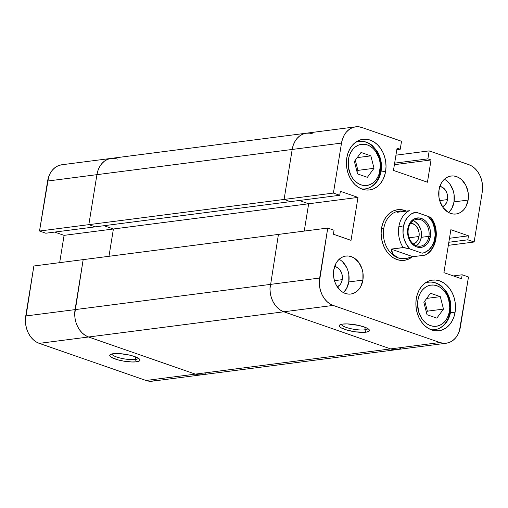 <?xml version="1.0" encoding="UTF-8"?>
<svg xmlns="http://www.w3.org/2000/svg" width="508" height="508" viewBox="0 0 508 508"><rect width="100%" height="100%" fill="white"/><g stroke="black" fill="none" stroke-linecap="round" stroke-linejoin="round"><path stroke-width="0.76" d="M111.912 353.943A13.405 3.067 -170.8 0 0 120.752 358.178A13.405 3.067 -170.8 0 0 135.344 359.467L136.5 361.817A15.323 3.505 9.2 0 1 117.818 359.829A15.323 3.505 9.2 0 1 110.28 354.571A15.323 3.505 9.2 0 1 113.208 353.714L110.395 354.501L109.785 355.784L111.468 357.365L117.646 359.778L123.292 361.055L131.915 361.982L136.5 361.817L139.313 361.029L139.903 360.439L139.922 359.747L138.239 358.159L134.512 356.514L129.324 355.06L120.536 353.708L113.208 353.714A15.323 3.505 9.2 0 1 128.543 354.889A15.323 3.505 9.2 0 1 139.687 359.334A15.323 3.505 9.2 0 1 136.5 361.817L135.344 359.467A13.405 3.067 9.2 0 1 120.752 358.178A13.405 3.067 9.2 0 1 111.912 353.943M135.744 356.972L135.344 359.467L135.744 356.972M446.265 343.224L152.368 381.171A22.339 17.24 82.6 0 1 146.031 380.479L195.345 374.117L88.576 336.995L85.331 335.432L82.34 333.102L79.731 330.098L77.584 326.536L76.003 322.548L75.032 318.287L74.72 313.925L83.166 259.626L327.749 228.048L334.054 230.238L327.749 228.048L319.653 278.041L270.332 284.41L319.653 278.041A22.339 17.24 -97.4 0 0 333.159 305.416L283.839 311.785L333.159 305.416L329.908 303.854L326.923 301.523L324.307 298.52L322.167 294.951L320.58 290.963L319.615 286.709L319.297 282.346L327.749 228.048L278.428 234.417L269.977 288.709L270.294 293.078L271.259 297.332L272.847 301.32L274.987 304.889L277.603 307.892L280.594 310.223L277.603 307.892L274.987 304.889L272.847 301.32L271.259 297.332L270.294 293.078L269.977 288.709L278.428 234.417L83.166 259.626L75.07 309.62L270.332 284.41A22.339 17.24 82.6 0 0 283.839 311.785L280.594 310.223L283.839 311.785L390.608 348.901L439.928 342.532L333.159 305.416L439.928 342.532A22.339 17.24 -97.4 0 0 446.265 343.224A22.339 17.24 -97.4 0 0 460.388 326.968L468.484 276.974L459.384 331.045L457.765 334.734L455.593 337.903L452.958 340.424L449.948 342.195L446.691 343.16L443.306 343.275L439.928 342.532L390.608 348.901L283.839 311.785L390.608 348.901L393.986 349.644L397.37 349.529L400.628 348.564L397.37 349.529L393.986 349.644L390.608 348.901L283.839 311.785L88.576 336.995L283.839 311.785A22.339 17.24 -97.4 0 1 270.332 284.41L75.07 309.62A22.339 17.24 82.6 0 0 88.576 336.995A22.339 17.24 -97.4 0 1 75.07 309.62L25.749 315.989A22.339 17.24 82.6 0 0 39.262 343.364L88.576 336.995L195.345 374.117L390.608 348.901A22.339 17.24 82.6 0 0 396.945 349.593A22.339 17.24 -97.4 0 1 390.608 348.901L195.345 374.117A22.339 17.24 82.6 0 0 201.682 374.802A22.339 17.24 -97.4 0 1 195.345 374.117L146.031 380.479L39.262 343.364L88.576 336.995L195.345 374.117L198.73 374.853L202.114 374.739L205.372 373.774L202.114 374.739L198.73 374.853L195.345 374.117L88.576 336.995L85.331 335.432L82.34 333.102L79.731 330.098L77.584 326.536L76.003 322.548L75.032 318.287L74.72 313.925L75.07 309.62L25.749 315.989L33.852 265.995L83.166 259.626L75.07 309.62L83.166 259.626L33.852 265.995L25.4 320.294L25.711 324.656L26.683 328.911L28.27 332.899L30.41 336.467L33.026 339.471L36.011 341.801L39.262 343.364L146.031 380.479L149.409 381.222L152.794 381.108L156.051 380.143M64.694 164.725L61.309 164.84L58.052 165.805L55.042 167.576L52.407 170.097L50.235 173.266L48.616 176.955L39.516 231.026L45.822 233.223L95.142 226.854L88.83 224.657L96.926 174.663L97.936 170.586L99.555 166.897L101.721 163.728L104.362 161.214L107.372 159.436L110.63 158.471L114.014 158.356L110.63 158.471L107.372 159.436L104.362 161.214L101.721 163.728L99.555 166.897L97.936 170.586L96.926 174.663L88.83 224.657L39.516 231.026L47.612 181.032L96.926 174.663A22.339 17.24 -97.4 0 1 111.055 158.407A22.339 17.24 -97.4 0 1 117.392 159.099M54.654 232.08L64.084 235.356L59.665 262.661L64.084 235.356L113.405 228.987L103.975 225.711L113.405 228.987L108.979 256.292L113.405 228.987L64.084 235.356L54.654 232.08M111.055 158.407L306.318 133.198A22.339 17.24 82.6 0 0 292.189 149.454L293.192 145.377L292.189 149.454L341.509 143.085L333.413 193.078L339.719 195.275L340.366 191.287L357.981 197.409L351.028 240.354L333.413 234.226L334.054 230.238L333.413 234.226L351.028 240.354L357.981 197.409L340.366 191.287L339.719 195.275L333.413 193.078L284.093 199.447L290.398 201.638L284.093 199.447L333.413 193.078L341.509 143.085L292.189 149.454L284.093 199.447L292.189 149.454L284.093 199.447L88.83 224.657L95.142 226.854L290.398 201.638L284.093 199.447L290.398 201.638L95.142 226.854L88.83 224.657L96.926 174.663A22.339 17.24 82.6 0 1 111.055 158.407L61.735 164.776A22.339 17.24 82.6 0 0 47.612 181.032L96.926 174.663L88.83 224.657L95.142 226.854L45.822 233.223L39.516 231.026L284.093 199.447L292.189 149.454L96.926 174.663L292.189 149.454A22.339 17.24 -97.4 0 1 306.318 133.198A22.339 17.24 -97.4 0 1 312.655 133.883M138.341 358.223A13.405 3.067 9.2 0 1 135.344 359.467A13.405 3.067 -170.8 0 0 138.341 358.223M108.979 256.292L113.405 228.987L103.975 225.711L113.405 228.987L308.661 203.778L299.237 200.501L308.661 203.778L113.405 228.987L108.979 256.292M304.241 231.083L308.661 203.778L304.241 231.083M293.192 145.377L294.811 141.688L296.983 138.519L299.625 135.998L302.628 134.226L305.886 133.261L309.27 133.147L305.886 133.261L302.628 134.226L299.625 135.998L296.983 138.519L294.811 141.688L293.192 145.377M431.946 330.041L434.721 329.679C437.934 329.248 440.823 327.92 443.382 325.704C447.224 322.243 449.624 317.652 450.583 311.931A3.194 0.73 -170.8 0 0 449.447 311.163A20.745 16.008 -97.4 0 1 430.441 325.615A20.745 16.008 -97.4 0 1 417.9 300.196L417.57 304.19L418.763 312.198L422.224 319.214L424.65 322.002L427.425 324.168L430.441 325.615L433.584 326.307L436.721 326.2L439.75 325.304L442.544 323.653L444.989 321.316L447.008 318.376L448.513 314.947L449.447 311.163L449.77 307.169L448.583 299.161L447.11 295.459L445.122 292.151L442.69 289.357L439.915 287.198L436.899 285.744L433.762 285.058L430.619 285.166L427.596 286.055L424.802 287.706L422.351 290.043L420.338 292.983L418.833 296.412L417.9 300.196A20.745 16.008 -97.4 0 1 436.899 285.744A20.745 16.008 -97.4 0 1 449.447 311.163A3.194 0.73 9.2 0 1 450.583 311.931A3.194 0.73 9.2 0 1 449.859 312.268A23.94 18.472 -97.4 0 1 434.721 329.679A23.94 18.472 -97.4 0 1 430.93 329.667M362.477 189.249L365.252 188.893C368.465 188.455 371.348 187.135 373.907 184.918C377.749 181.458 380.149 176.867 381.108 171.145A3.194 0.73 -170.8 0 0 379.971 170.377A20.745 16.008 -97.4 0 1 360.972 184.829A20.745 16.008 -97.4 0 1 348.425 159.41L348.393 167.456L350.761 175.114L352.755 178.422L355.181 181.21L357.956 183.375L360.972 184.829L364.109 185.515L367.252 185.407L370.275 184.512L373.069 182.867L375.52 180.524L377.539 177.584L379.038 174.161L380.301 166.383L380.009 162.325L379.108 158.375L375.647 151.359L373.221 148.571L370.446 146.406L367.43 144.958L364.287 144.266L361.15 144.374L358.121 145.269L355.333 146.92L352.882 149.257L350.863 152.197L349.358 155.626L348.425 159.41A20.745 16.008 -97.4 0 1 367.43 144.958A20.745 16.008 -97.4 0 1 379.971 170.377A3.194 0.73 9.2 0 1 381.108 171.139A3.194 0.73 9.2 0 1 380.384 171.475A23.94 18.472 -97.4 0 1 365.252 188.893A23.94 18.472 -97.4 0 1 361.455 188.874M364.827 329.838A13.405 3.067 -170.8 0 0 367.824 328.593A13.405 3.067 9.2 0 1 364.827 329.838L365.227 327.343L364.827 329.838A13.405 3.067 9.2 0 1 350.234 328.549A13.405 3.067 9.2 0 1 341.395 324.314A13.405 3.067 -170.8 0 0 350.234 328.549A13.405 3.067 -170.8 0 0 364.827 329.838L365.982 332.181L364.827 329.838M342.684 324.085A15.323 3.505 9.2 0 1 358.026 325.26A15.323 3.505 9.2 0 1 369.164 329.705A15.323 3.505 9.2 0 1 365.982 332.181L368.795 331.4L369.405 330.117L368.84 329.349L366.084 327.698L358.807 325.431L347.269 323.913L342.684 324.085L339.877 324.872L339.28 325.463L339.827 326.923L340.951 327.736L347.129 330.149L355.74 331.883L365.982 332.181A15.323 3.505 9.2 0 1 347.301 330.194A15.323 3.505 9.2 0 1 339.763 324.942A15.323 3.505 9.2 0 1 342.684 324.085M447.802 181.756L450.044 184.328L453.238 190.805L454.069 194.456L454.038 201.879A19.152 14.776 82.6 0 1 448.672 212.566L451.79 208.54L454.038 201.879L468.128 200.063A19.152 14.776 -97.4 0 1 456.019 213.995A19.152 14.776 -97.4 0 1 439.007 189.941L438.975 197.364L439.807 201.016L443.001 207.493L447.802 212.065L450.59 213.404L453.485 214.039L456.387 213.938L459.181 213.112L461.753 211.595L464.02 209.436L465.88 206.718L468.128 200.063L468.16 192.634L465.969 185.566L461.893 179.934L459.334 177.94L456.552 176.6L453.65 175.965L450.748 176.06L447.961 176.886L445.383 178.41L443.122 180.569L441.262 183.28L439.007 189.941A19.152 14.776 -97.4 0 1 451.117 176.009A19.152 14.776 -97.4 0 1 468.128 200.063L454.038 201.879A19.152 14.776 82.6 0 0 444.373 179.254M342.563 261.804L346.64 267.437L347.999 270.853L348.831 274.504L348.799 281.934A19.152 14.776 82.6 0 1 343.433 292.614L346.551 288.588L348.799 281.934L362.89 280.111A19.152 14.776 -97.4 0 1 350.78 294.043A19.152 14.776 -97.4 0 1 333.769 269.989L333.737 277.419L334.569 281.07L335.928 284.486L340.004 290.119L342.563 292.113L345.351 293.459L348.247 294.088L351.149 293.992L353.936 293.167L356.514 291.643L358.781 289.484L360.642 286.772L362.89 280.111L362.922 272.688L362.09 269.037L358.896 262.56L354.095 257.988L351.307 256.648L348.412 256.013L345.51 256.115L342.716 256.94L340.144 258.458L337.877 260.617L336.017 263.334L333.769 269.989A19.152 14.776 -97.4 0 1 345.878 256.057A19.152 14.776 -97.4 0 1 362.89 280.111L348.799 281.934A19.152 14.776 82.6 0 0 339.134 259.309M385.623 171.38L380.962 171.983L385.623 171.38L386.029 166.465L385.667 161.474L384.562 156.61L382.753 152.051L380.301 147.98L377.311 144.545L373.901 141.884L370.186 140.094L366.325 139.249L362.458 139.376L358.731 140.481L355.295 142.507L352.279 145.39L349.796 149.009L347.948 153.226L346.799 157.886A25.533 19.704 -97.4 0 1 362.941 139.306A25.533 19.704 -97.4 0 1 385.623 171.38A25.533 19.704 -97.4 0 1 369.481 189.954A25.533 19.704 -97.4 0 1 346.799 157.886L346.399 162.801L346.754 167.786L347.866 172.65L349.675 177.209L352.127 181.286L355.111 184.721L358.527 187.382L362.236 189.173L366.103 190.017L369.97 189.884L373.691 188.786L377.126 186.754L380.143 183.877L382.626 180.257L384.48 176.035L385.623 171.38M455.098 312.172L450.431 312.769L455.098 312.172L455.498 307.251L455.143 302.266L454.031 297.402L452.222 292.843L449.777 288.766L446.786 285.331L443.37 282.67L439.661 280.886L435.794 280.035L431.927 280.168L428.206 281.267L424.771 283.299L421.754 286.175L419.271 289.795L417.424 294.018L416.274 298.672A25.533 19.704 -97.4 0 1 432.416 280.099A25.533 19.704 -97.4 0 1 455.098 312.172A25.533 19.704 -97.4 0 1 438.956 330.746A25.533 19.704 -97.4 0 1 416.274 298.672L415.868 303.587L416.23 308.578L417.335 313.442L419.151 318.002L421.596 322.072L424.586 325.507L427.996 328.168L431.711 329.959L435.572 330.803L439.439 330.676L443.166 329.571L446.602 327.546L449.618 324.663L452.101 321.043L453.949 316.827L455.098 312.172M430.955 218.338A23.94 18.472 -97.4 0 1 435.254 239.274A23.94 18.472 -97.4 0 1 424.993 255.149L412.915 256.705L391.077 249.117L403.155 247.555A23.94 18.472 -97.4 0 1 398.856 226.619A23.94 18.472 82.6 0 0 403.155 247.555L410.02 248.984A20.745 16.008 -97.4 0 1 403.295 227.203A3.194 0.73 -170.8 0 0 398.856 226.619A23.94 18.472 -97.4 0 1 409.111 210.75L397.034 212.306L398.532 211.36L400.507 210.972L398.888 211.157A23.94 18.472 82.6 0 0 383.756 228.568L381.533 228.276A25.533 19.704 -97.4 0 1 397.681 209.702A25.533 19.704 -97.4 0 1 406.432 211.093L401.06 209.645L397.192 209.772L393.471 210.877L390.03 212.903L387.013 215.786L384.537 219.399L382.683 223.622L381.533 228.276L381.133 233.197L381.495 238.182L382.6 243.046L384.41 247.606L386.861 251.682L389.846 255.111L393.262 257.778L396.977 259.563L400.837 260.407L404.705 260.28L408.432 259.175L412.007 257.042A25.533 19.704 -97.4 0 1 404.216 260.35A25.533 19.704 -97.4 0 1 381.533 228.276A25.533 19.704 -97.4 0 1 397.681 209.702A25.533 19.704 -97.4 0 1 406.432 211.093A25.533 19.704 82.6 0 0 381.533 228.276L383.756 228.568A23.94 18.472 -97.4 0 1 399.485 211.093M334.283 266.402L337.407 267.487L340.049 270.002L341.808 273.564L342.411 277.628L342.246 279.654L334.448 280.664L342.246 279.654A10.535 8.128 -97.4 0 1 337.28 286.855L339.985 284.81L341.008 283.318L342.246 279.654A10.535 8.128 -97.4 0 0 334.651 266.446M439.522 186.347L442.646 187.433L445.287 189.948L447.046 193.51L447.65 197.574L447.485 199.606L439.687 200.609L447.485 199.606A10.535 8.128 -97.4 0 1 442.525 206.8L445.224 204.756L447.015 201.524L447.485 199.606A10.535 8.128 -97.4 0 0 439.89 186.392M395.942 155.175L429.184 150.882L468.738 164.636L471.989 166.199L474.974 168.529L477.59 171.533L479.73 175.101L481.317 179.089L482.289 183.344L482.6 187.706L482.251 192.011L474.148 242.005L467.843 239.814L468.49 235.826L450.869 229.699L443.916 272.644L461.531 278.765L462.178 274.777L468.484 276.974L462.178 274.777L453.346 275.92L462.178 274.777L461.531 278.765L443.916 272.644L450.869 229.699L468.49 235.826L449.478 238.277L468.49 235.826L467.843 239.814L448.837 242.265L467.843 239.814L474.148 242.005L482.251 192.011A22.339 17.24 -97.4 0 0 468.738 164.636L429.184 150.882L427.895 158.858L429.184 150.882L395.942 155.175M355.632 126.829A22.339 17.24 -97.4 0 0 341.509 143.085L342.513 139.008L344.132 135.319L346.304 132.15L348.945 129.629L351.949 127.857L355.206 126.892L358.591 126.778L361.969 127.521L401.523 141.268L400.234 149.244L397.078 148.145L393.471 170.415L427.444 182.226L431.051 159.957L427.895 158.858L394.646 163.151L427.895 158.858L431.051 159.957L394.399 164.687L431.051 159.957L427.444 182.226L393.471 170.415L397.078 148.145L400.234 149.244L396.831 149.682L400.234 149.244L401.523 141.268L361.969 127.521A22.339 17.24 -97.4 0 0 355.632 126.829L306.318 133.198M299.237 200.501L308.661 203.778L299.237 200.501M448.335 245.339L474.148 242.005L448.335 245.339M339.719 195.275L290.398 201.638L339.719 195.275M357.981 197.409L308.661 203.778L357.981 197.409M436.836 318.122L427.031 314.712L423.863 302.273L430.505 293.243L440.315 296.653L443.478 309.093L436.836 318.122L443.478 309.093L427.374 311.169L426.447 312.426L427.374 311.169L443.478 309.093L440.315 296.653L426.707 298.406L440.315 296.653L430.505 293.243L423.863 302.273L427.031 314.712L436.836 318.122M424.929 283.178A23.94 18.472 -97.4 0 1 428.593 282.2A23.94 18.472 -97.4 0 1 449.859 312.268M424.79 301.015L427.374 311.169L424.79 301.015M357.556 173.92L354.394 161.481L361.036 152.451L370.84 155.861L374.009 168.3L367.367 177.33L357.556 173.92L367.367 177.33L374.009 168.3L357.905 170.383L356.978 171.641L357.905 170.383L374.009 168.3L370.84 155.861L357.238 157.62L370.84 155.861L361.036 152.451L354.394 161.481L357.556 173.92M355.454 142.392A23.94 18.472 -97.4 0 1 359.124 141.408A23.94 18.472 -97.4 0 1 380.384 171.475M355.321 160.223L357.905 170.383L355.321 160.223M408.826 257.988L404.952 258.623L398.228 257.899A23.94 18.472 82.6 0 0 405.022 258.636L401.39 258.591L398.228 257.899L395.554 256.565L393.44 254.622L391.935 252.114L391.077 249.117L412.915 256.705L406.032 258.509M408.286 229.159A13.564 10.471 82.6 0 0 416.49 245.783A13.564 10.471 82.6 0 0 428.911 236.334L430.352 236.607A14.84 11.455 -97.4 0 1 416.757 246.951A14.84 11.455 -97.4 0 1 407.784 228.765L408.286 229.159A13.564 10.471 -97.4 0 1 416.865 219.291A13.564 10.471 -97.4 0 1 428.911 236.334A13.564 10.471 -97.4 0 1 420.338 246.202A13.564 10.471 -97.4 0 1 408.286 229.159L407.784 228.765L407.759 234.518L408.4 237.35L410.877 242.367L414.598 245.91L416.757 246.951L421.253 247.364L423.412 246.723L427.165 243.872L428.606 241.77L430.352 236.607L430.371 230.854L429.73 228.022L427.253 223.006L425.52 221.012L423.532 219.462L419.132 217.932L414.719 218.65L410.966 221.501L409.524 223.603L407.784 228.765A14.84 11.455 -97.4 0 1 421.373 218.427A14.84 11.455 -97.4 0 1 430.352 236.607L428.911 236.334L421.329 237.312L428.911 236.334A13.564 10.471 82.6 0 0 420.713 219.71A13.564 10.471 82.6 0 0 408.286 229.159M416.427 245.758A13.564 10.471 82.6 0 0 421.329 237.312L419.735 242.03L416.814 245.478M419.024 236.512A10.535 8.128 -97.4 0 1 413.328 243.973L416.763 241.662L417.786 240.17L419.024 236.512L409.118 237.788L419.024 236.512L419.036 232.423L417.836 228.536L415.595 225.438L412.655 223.603L410.648 223.234A10.535 8.128 -97.4 0 1 419.024 236.512M405.46 258.572A23.94 18.472 -97.4 0 1 398.228 257.899A23.94 18.472 -97.4 0 1 383.756 228.568A23.94 18.472 82.6 0 0 398.228 257.899L393.44 254.622L391.077 249.117L403.93 247.542L410.02 248.984L406.546 244.596L404.152 239.185L403.035 233.216L403.295 227.203L404.908 221.659L407.733 217.068L411.531 213.811L415.982 212.173L428.111 216.395L431.584 220.783L432.93 223.387L434.708 229.133L435.14 235.191L434.194 241.033L431.952 246.158L428.6 250.126L424.434 252.597L422.154 253.2L410.02 248.984L422.154 253.2A20.745 16.008 -97.4 0 0 434.835 238.169A20.745 16.008 -97.4 0 0 428.111 216.395L415.982 212.173A20.745 16.008 -97.4 0 0 403.295 227.203A3.194 0.73 9.2 0 0 398.856 226.619A23.94 18.472 82.6 0 1 409.111 210.75L397.034 212.306L400.507 210.972L402.914 211.15M409.702 210.725L409.111 210.75M431.368 218.199L430.701 217.449L428.111 216.395L431.368 217.945C439.922 229.495 436.982 249.593 425.329 255.054M424.993 255.149L412.915 256.705M415.1 221.64L418.497 224.879L420.764 229.464L421.348 232.048L421.329 237.312A13.564 10.471 82.6 0 0 413.188 220.713M381.533 228.276A25.533 19.704 82.6 0 0 389.922 255.181A25.533 19.704 82.6 0 0 412.007 257.042A25.533 19.704 -97.4 0 1 404.216 260.35A25.533 19.704 -97.4 0 1 381.533 228.276M425.818 282.556L428.593 282.2C433.4 281.667 437.826 283.07 441.871 286.41L446.761 292.138C450.348 298.234 451.625 304.832 450.583 311.931M356.349 141.77L359.124 141.408C363.931 140.881 368.357 142.284 372.402 145.618L377.292 151.352C380.879 157.442 382.149 164.04 381.108 171.145"/></g></svg>
